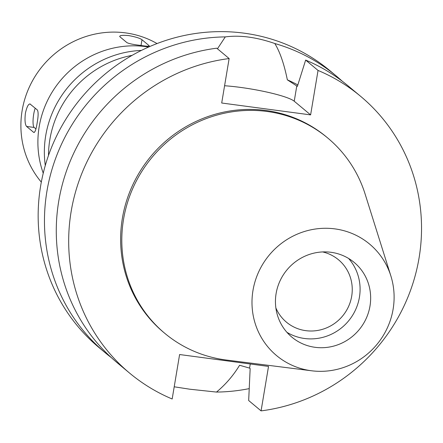 <?xml version="1.0" encoding="UTF-8"?>
<svg xmlns="http://www.w3.org/2000/svg" width="443" height="443" viewBox="0 0 443 443"><rect width="100%" height="100%" fill="white"/><g stroke="black" fill="none" stroke-linecap="round" stroke-linejoin="round"><path stroke-width="0.66" d="M252.986 290.436A72.608 69.966 -50.1 0 1 318.246 228.66A72.608 69.966 -50.1 0 1 390.876 275.983A72.608 69.966 -50.1 0 1 393.113 309.17A72.608 69.966 -50.1 0 1 311.7 370.791A72.608 69.966 -50.1 0 1 252.986 290.436M276.111 293.526A48.641 46.875 129.9 0 0 291.871 337.14A48.641 46.875 129.9 0 0 339.128 344.294A48.641 46.875 129.9 0 0 369.988 306.08A48.641 46.875 129.9 0 0 354.228 262.466A48.641 46.875 129.9 0 0 306.971 255.318A48.641 46.875 129.9 0 0 276.111 293.526M311.7 370.791L226.406 360.037A127.185 122.561 -50.1 0 1 164.757 333.313A127.185 122.561 -50.1 0 1 123.547 219.285A127.185 122.561 -50.1 0 1 204.245 119.372A127.185 122.561 -50.1 0 1 327.809 138.072A127.185 122.561 -50.1 0 1 365.093 193.973L390.876 275.983M327.809 138.072L326.635 137.092A127.185 122.561 129.9 0 0 203.071 118.392A127.185 122.561 129.9 0 0 122.373 218.305A127.185 122.561 129.9 0 0 163.583 332.333L164.757 333.313M221.699 103.009L310.609 114.892L318.046 70.437A180.262 173.706 -50.1 0 1 360.657 96.352A180.262 173.706 -50.1 0 1 419.061 257.97A180.262 173.706 -50.1 0 1 261.077 410.882L268.519 366.422L179.609 354.533L172.166 398.993A180.262 173.706 -50.1 0 1 129.561 373.072A180.262 173.706 -50.1 0 1 71.157 211.455A180.262 173.706 -50.1 0 1 229.136 58.548L221.699 103.009M224.59 85.748A46.066 6.396 -170.5 0 1 240.327 87.382A46.066 6.396 -170.5 0 1 294.235 101.22L310.609 114.892M129.561 373.072L117.157 362.717A180.262 173.706 129.9 0 1 58.753 201.1A180.262 173.706 129.9 0 1 216.738 48.193L229.136 58.548M174.21 386.794L189.82 389.214L216.494 392.072C225.57 384.557 233.267 375.625 239.591 365.265L249.57 368.105L250.157 368.593L248.673 400.522L261.077 410.882M297.829 84.934A151.65 146.135 129.9 0 0 287.352 79.845C284.118 63.986 279.937 51.875 274.821 43.525C256.469 37.168 239.956 34.958 225.282 36.902L217.458 48.791M318.046 70.437L305.648 60.076L297.386 86.352L287.352 79.845M360.657 96.352L348.253 85.997A180.262 173.706 129.9 0 0 305.648 60.076M111.365 357.645A180.262 173.706 -50.1 0 1 105.34 352.844A180.262 173.706 -50.1 0 1 46.936 191.226A180.262 173.706 -50.1 0 1 225.282 36.902M274.821 43.525A180.262 173.706 -50.1 0 1 336.436 76.124L330.135 70.869A180.262 173.706 129.9 0 0 155.011 44.355A180.262 173.706 129.9 0 0 40.634 185.966A180.262 173.706 129.9 0 0 99.044 347.589L105.34 352.844M249.221 388.622A180.262 173.706 -50.1 0 1 216.494 392.072M336.436 76.124A180.262 173.706 -50.1 0 1 342.229 81.196M132.086 55.375A100.146 96.502 129.9 0 0 49.865 139.451A100.146 96.502 129.9 0 0 48.492 155.471M141.383 50.43A99.575 95.954 129.9 0 0 45.723 135.602A99.575 95.954 129.9 0 0 45.286 165.505M148.604 47.047A94.425 90.987 129.9 0 0 39.189 126.659A94.425 90.987 129.9 0 0 43.242 173.207M157.049 43.564A91.563 88.235 129.9 0 0 22.15 110.49A91.563 88.235 129.9 0 0 41.321 182.139M30.312 104.083C28.546 103.518 26.912 106.558 25.401 113.209C24.636 120.136 25.024 124.544 26.569 126.438L33.613 132.319C34.919 132.822 36.093 129.721 37.14 123.01C38.364 116.144 38.436 111.797 37.356 109.964L29.941 103.911M148.942 46.188L149.042 45.612L141.998 39.726C139.949 38.214 135.525 36.835 128.725 35.59C122.107 35.041 119.173 35.44 119.909 36.775L119.671 36.326M119.909 36.775L126.953 42.655C129.085 43.702 133.587 44.616 140.464 45.391C146.998 46.404 149.856 46.476 149.042 45.612L149.291 45.983M34.299 132.413L33.956 132.485M35.916 128.919L34.161 127.457A11.446 2.614 97.6 0 1 33.685 114.316A11.446 2.614 97.6 0 1 35.213 108.175M275.867 307.924A40.629 39.156 129.9 0 0 286.438 322.166A40.629 39.156 129.9 0 0 325.915 328.141A40.629 39.156 129.9 0 0 351.692 296.223A40.629 39.156 129.9 0 0 338.53 259.797A40.629 39.156 129.9 0 0 322.631 251.929M348.608 258.463A48.641 46.875 -50.1 0 1 359.423 297.259A48.641 46.875 -50.1 0 1 286.926 332.322M250.262 363.98L249.57 368.105M296.804 85.859L294.235 101.22M34.161 127.457L26.569 126.438M141.998 39.726L141.04 45.468"/></g></svg>
